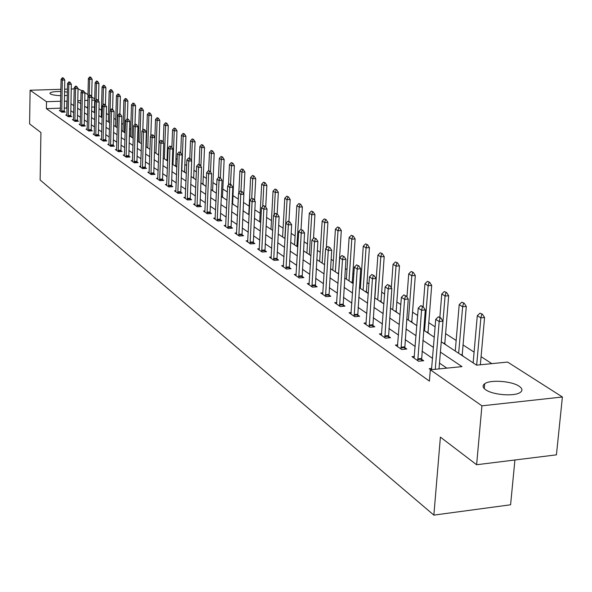 <?xml version="1.0" encoding="UTF-8"?>
<svg xmlns="http://www.w3.org/2000/svg" width="592" height="592" viewBox="0 0 592 592"><rect width="100%" height="100%" fill="white"/><g stroke="black" fill="none" stroke-linecap="round" stroke-linejoin="round"><path stroke-width="0.89" d="M485.699 389.765C482.606 387.538 482.265 385.533 484.693 383.742C490.191 379.479 511.762 381.026 519.125 386.221C522.462 388.522 522.81 390.602 520.176 392.474C514.47 396.684 492.685 394.96 485.699 389.765M60.747 95.667C55.544 95.475 52.059 94.883 50.305 93.899L49.906 93.129C50.986 91.975 54.627 91.442 60.828 91.516M64.543 91.753L67.392 92.137M514.914 459.991L510.593 504.784L433.869 515.114L40.13 179.975L40.929 132.534L29.6 123.898L30.111 90.243L60.872 89.318M78.04 88.8L82.081 90.865M84.686 92.522L87.979 94.624M91.708 97.007L94.735 98.931M491.848 363.643L481.081 356.658M474.096 352.122L462.981 344.907M456.166 340.481L445.532 333.585M435.12 326.828L428.704 322.662M417.656 315.492L412.469 312.125M400.828 304.569L396.781 301.942M384.608 294.039L381.633 292.108M368.957 283.886L366.981 282.599M361.031 278.743L360.069 278.114M353.853 274.081L352.81 273.4M346.986 269.619L345.343 268.553M333.385 260.798L331.106 259.318M320.22 252.251L317.349 250.386M307.463 243.971L304.029 241.743M295.09 235.942L291.146 233.381M283.094 228.157L278.662 225.278M271.454 220.601L266.563 217.427M260.154 213.261L254.841 209.812M249.173 206.142L243.46 202.434M238.302 199.082L232.945 195.604M227.358 191.978L222.784 189.011M216.739 185.089L212.898 182.595M206.423 178.392L203.285 176.357M196.396 171.887L193.917 170.274M186.65 165.56L184.8 164.361M177.171 159.411L175.92 158.597M167.958 153.424L167.262 152.98M146.461 139.475L146.076 139.224M138.506 134.31L137.721 133.799M130.736 129.271L129.574 128.516M123.151 124.35L121.634 123.365M115.751 119.547L113.893 118.341M108.521 114.855L106.345 113.435M101.461 110.267L98.975 108.654M441.262 341.799L476.619 365.16L507.61 362.067L562.4 396.995L481.925 405.823L430.325 369.785L462.004 366.618L440.411 352.107M481.925 405.823L476.619 464.735L556.428 454.848L562.4 396.995M94.528 107.004L91.701 107.108M87.675 107.241L86.314 107.293M92.115 111.126L91.619 110.563M167.684 160.795L167.018 160.351M176.89 166.87L175.661 166.056M185.518 172.834L184.526 171.917M194.642 178.858L193.628 177.926M204.011 185.052L202.975 183.609L204.514 147.512L201.68 147.637L199.852 146.52L199.112 164.243M213.645 191.416L212.58 190.439M223.539 197.95L222.451 196.951M233.707 204.677L232.597 203.655M244.17 211.588L243.06 210.567M254.937 218.7L254.419 218.063M353.232 283.309L352.225 282.643M368.298 293.262L366.367 291.982M367.876 293.314L368.298 293.284M382.543 303.008L380.982 301.631M397.706 313.027L396.1 311.614M413.408 323.395L411.751 321.952M429.666 334.14L427.949 332.645M446.509 345.269L444.74 343.73M463.973 356.806L462.145 355.222M60.495 108.173L46.391 108.662L429.407 381.1L430.325 369.785M446.827 368.135L439.501 363.118M432.56 358.367L422 351.137M415.229 346.505L405.143 339.601M398.527 335.072L388.885 328.471M382.425 324.046L373.204 317.734M366.885 313.412L358.064 307.366M351.885 303.141L343.434 297.354M337.396 293.225L329.3 287.682M323.387 283.635L315.632 278.321M309.845 274.362L302.401 269.264M296.733 265.386L289.592 260.495M284.042 256.699L277.189 252.007M271.75 248.277L265.164 243.778M259.829 240.123L253.509 235.794M248.277 232.212L242.202 228.053M237.066 224.538L231.228 220.542M226.188 217.094L220.572 213.246M215.621 209.857L210.219 206.164M205.365 202.834L200.163 199.275M195.39 196.011L190.387 192.585M185.696 189.373L180.878 186.073M176.268 182.921L171.628 179.739M167.099 176.638L162.622 173.582M158.168 170.526L153.861 167.58M149.473 164.576L145.321 161.734M141.007 158.782L137.004 156.036M132.756 153.136L128.901 150.486M124.72 147.63L120.997 145.077M116.883 142.258L113.287 139.801M109.231 137.026L105.768 134.658M101.772 131.92L98.427 129.633M94.498 126.94L91.264 124.727M87.394 122.078L84.271 119.939M80.453 117.327L77.441 115.262M73.674 112.687L70.774 110.697M67.059 108.151L64.21 108.047M60.443 110.438L59.355 110.475L61.812 112.191L65.238 112.073L64.158 111.326M66.903 114.937L65.793 114.974L68.309 116.728L71.773 116.602L70.677 115.847M73.519 119.532L72.387 119.577L74.962 121.375L78.455 121.242L77.345 120.472M80.283 124.239L79.136 124.283L81.77 126.126L85.3 125.992L84.168 125.201M87.216 129.063L86.04 129.108L88.741 130.995L92.308 130.847L91.153 130.048M94.313 133.999L93.114 134.044L95.882 135.975L99.486 135.827L98.309 135.013M101.58 139.053L100.359 139.105L103.193 141.081L106.834 140.926L105.635 140.097M109.024 144.233L107.781 144.285L110.689 146.313L114.367 146.157L113.153 145.306M116.661 149.539L115.388 149.598L118.37 151.678L122.093 151.508L120.849 150.649M124.49 154.986L123.195 155.045L126.244 157.176L130.011 157.006L128.745 156.125M132.519 160.565L131.195 160.632L134.325 162.815L138.128 162.637L136.841 161.742M140.755 166.3L139.409 166.359L142.62 168.609L146.468 168.417L145.151 167.506M149.214 172.176L147.83 172.242L151.13 174.544L155.015 174.351L153.676 173.419M157.894 178.207L156.48 178.281L159.87 180.649L163.799 180.442L162.43 179.494M166.803 184.408L165.36 184.482L168.846 186.917L172.82 186.702L171.428 185.733M175.965 190.772L174.492 190.853L178.066 193.355L182.092 193.133L180.664 192.141M185.377 197.321L183.868 197.402L187.546 199.97L191.616 199.741L190.158 198.734M195.057 204.048L193.51 204.136L197.291 206.771L201.413 206.534L199.926 205.505M205.01 210.967L203.426 211.055L207.318 213.771L211.492 213.527L209.968 212.469M215.251 218.085L213.638 218.182L217.641 220.979L221.859 220.72L220.305 219.639M225.796 225.411L224.139 225.515L228.26 228.394L232.538 228.127L230.947 227.025M236.659 232.959L234.957 233.07L239.205 236.038L243.534 235.757L241.906 234.624M247.848 240.737L246.102 240.848L250.483 243.904L254.863 243.615L253.198 242.461M259.377 248.751L257.594 248.869L262.108 252.022L266.541 251.718L264.839 250.534M271.277 257.009L269.441 257.143L274.096 260.391L278.588 260.073L276.841 258.859M283.546 265.534L281.659 265.675L286.469 269.027L291.02 268.694L289.229 267.451M296.215 274.34L294.276 274.481L299.241 277.944L303.851 277.596L302.016 276.323M309.298 283.427L307.307 283.575L312.435 287.157L317.105 286.794L315.225 285.485M322.544 294.217L322.818 292.811L320.768 292.973L326.066 296.673L330.802 296.296L328.871 294.949M336.789 302.519L334.687 302.69L340.171 306.515L344.973 306.116L342.983 304.739M351.248 312.561L349.088 312.746L354.756 316.705L359.625 316.283L357.583 314.87M366.219 322.951L363.991 323.143L369.859 327.243L374.795 326.806L372.701 325.356M381.722 333.71L379.42 333.918L385.503 338.165L390.513 337.714L388.352 336.212M397.787 344.862L395.412 345.084L401.724 349.487L406.8 349.014L404.58 347.467M414.444 356.428L412.002 356.665L418.544 361.231L423.694 360.728L421.408 359.144M431.738 368.424L429.207 368.675L430.732 369.741M64.602 89.207L67.458 89.118M71.24 89L74.2 88.911M476.619 464.735L440.396 437.118L433.869 515.114M46.391 108.662L46.516 101.706L30.111 90.243M71.144 93.336L71.121 94.409M67.325 95.401L64.469 95.63M67.199 101.225L64.358 101.121M60.636 101.247L46.516 101.706M433.448 347.423L422.866 340.311M416.072 335.745L405.957 328.945M399.326 324.49L389.662 317.993M383.179 313.634L373.937 307.418M367.602 303.163L358.759 297.221M352.566 293.055L344.1 287.364M338.047 283.294L329.929 277.84M324.002 273.859L316.224 268.627M310.423 264.728L302.963 259.71M297.288 255.899L290.132 251.089M284.567 247.345L277.7 242.727M272.246 239.064L265.653 234.632M260.302 231.035L253.968 226.78M248.729 223.251L242.639 219.158M237.496 215.703L231.642 211.766M226.595 208.377L220.964 204.595M216.013 201.258L210.597 197.624M205.727 194.346L200.525 190.846M195.737 187.634L190.728 184.267M186.029 181.108L181.204 177.859M176.586 174.758L171.932 171.628M167.395 168.579L162.918 165.568M158.449 162.571L154.135 159.662M149.746 156.717L145.588 153.92M141.266 151.012L137.255 148.318M133 145.462L129.13 142.857M124.949 140.045L121.219 137.536M117.098 134.769L113.501 132.349M109.439 129.618L105.968 127.287M101.972 124.601L98.62 122.344M94.683 119.695L91.449 117.527M87.564 114.915L84.441 112.813M80.616 110.245L77.604 108.218M73.83 105.679L70.922 103.726M77.752 101.632L80.771 103.63M84.597 106.16L87.727 108.225M91.612 110.793L94.853 112.931M98.797 115.536L102.15 117.756M106.153 120.398L109.631 122.692M113.694 125.378L117.297 127.761M121.427 130.492L125.164 132.956M129.352 135.723L133.222 138.284M137.485 141.096L141.503 143.752M145.832 146.609L149.998 149.362M154.394 152.27L158.715 155.126M163.185 158.079L167.677 161.046M172.22 164.051L176.875 167.122M181.5 170.178L186.339 173.375M191.046 176.483L196.063 179.805M200.858 182.965L206.075 186.413M210.952 189.632L216.369 193.221M221.334 196.5L226.973 200.222M232.034 203.567L237.895 207.437M243.046 210.841L249.151 214.874M254.405 218.344L260.746 222.54M266.104 226.077L272.712 230.443M278.173 234.055L285.063 238.598M290.635 242.283L297.806 247.019M303.496 250.779L310.97 255.722M316.779 259.555L324.579 264.713M330.514 268.635L338.646 274.007M344.714 278.011L353.209 283.627M359.411 287.719L368.276 293.58M374.625 297.776L383.89 303.896M390.38 308.188L400.074 314.589M406.719 318.977L416.857 325.674M423.665 330.181L434.276 337.188M94.705 100.122L91.878 100.218M87.845 100.351L84.737 100.455M80.838 100.581L77.774 100.677M66.778 107.959L66.918 101.04M63.07 78.048L62.449 77.656L63.07 78.048L62.308 80.112L64.787 80.046L64.217 112.11M60.354 111.178L61.072 79.321L62.308 80.112L61.746 112.147M62.449 77.656L61.072 79.321M64.787 80.046L63.485 78.04M91.671 96.94L92.108 79.269L89.658 79.343L88.371 78.551L87.653 108.173M90.805 77.278L89.755 76.901L90.805 77.278L92.108 79.269M89.281 95.068L89.658 79.343L90.398 77.293M88.371 78.551L89.755 76.901M69.604 82.207L68.968 81.807L69.604 82.207L68.842 84.293L71.343 84.219L70.729 116.646M66.815 115.684L67.569 83.487L68.842 84.293L68.243 116.683M68.968 81.807L67.569 83.487M71.343 84.219L70.019 82.192M76.294 86.462L75.643 86.047L76.294 86.462L75.524 88.578L78.048 88.497L77.397 121.279M73.423 120.302L74.222 87.742L75.524 88.578L74.881 121.316M75.643 86.047L74.222 87.742M78.048 88.497L76.716 86.447M98.487 100.936L98.938 83.42L96.466 83.487L95.142 82.688L94.387 112.628M97.621 81.4L96.548 81.015L97.621 81.4L98.938 83.42M96.045 100.092L96.466 83.487L97.214 81.415M95.142 82.688L96.548 81.015M105.457 105.013L105.924 87.66L103.43 87.734L102.076 86.913L101.276 117.179M104.592 85.618L103.504 85.226L104.592 85.618L105.924 87.66M102.964 105.25L103.43 87.734L104.177 85.633M102.076 86.913L103.504 85.226M83.139 90.813L82.473 90.391L83.139 90.813L82.362 92.959L84.915 92.877L84.227 126.029M80.186 125.023L81.037 92.108L82.362 92.959L81.681 126.066M82.473 90.391L81.037 92.108M84.915 92.877L83.561 90.805M90.147 95.275L89.466 94.846L90.147 95.275L89.37 97.443L91.945 97.362L91.212 130.891M87.113 129.855L88.008 96.577L89.37 97.443L88.637 130.921M89.466 94.846L88.008 96.577M91.945 97.362L90.576 95.26M97.325 99.841L96.629 99.397L97.325 99.841L96.54 102.039L99.145 101.957L98.368 135.871M94.209 134.806L95.149 101.151L96.54 102.039L95.771 135.901M96.629 99.397L95.149 101.151M99.145 101.957L97.761 99.826M112.591 109.254L113.072 92.004L110.556 92.078L109.172 91.235L108.329 121.841M111.733 89.94L110.615 89.533L111.733 89.94L113.072 92.004M110.045 110.549L110.556 92.078L111.311 89.954M109.172 91.235L110.615 89.533M119.887 113.893L120.398 96.444L117.852 96.526L116.432 95.667L115.551 126.607M119.036 94.357L117.904 93.943L119.036 94.357L120.398 96.444M116.957 127.539L117.852 96.526L118.615 94.372M116.432 95.667L117.904 93.943M127.354 118.777L127.894 100.995L125.326 101.084L123.876 100.196L122.944 131.491M126.518 98.886L125.363 98.457L126.518 98.886L127.894 100.995M124.379 132.445L125.326 101.084L126.089 98.901M123.876 100.196L125.363 98.457M104.688 104.525L103.97 104.066L104.688 104.525L103.896 106.752L106.523 106.664L105.702 140.977M101.469 139.882L102.468 105.835L103.896 106.752L103.075 141M103.97 104.066L102.468 105.835M106.523 106.664L105.124 104.51M134.991 124.209L135.575 105.665L132.978 105.753L131.491 104.843L130.514 136.493M134.184 103.526L133.008 103.089L134.184 103.526L135.575 105.665M131.986 137.47L132.978 105.753L133.748 103.541M131.491 104.843L133.008 103.089M112.228 109.32L111.488 108.854L112.228 109.32L111.429 111.577L114.086 111.481L113.213 146.202M108.913 145.077L109.964 110.637L111.429 111.577L110.556 146.224M111.488 108.854L109.964 110.637M114.086 111.481L112.665 109.305M142.805 130.092L143.449 110.438L140.822 110.534L139.298 109.601L138.269 141.614M142.036 108.277L140.837 107.825L142.036 108.277L143.449 110.438M139.779 142.613L140.822 110.534L141.599 108.292M139.298 109.601L140.837 107.825M119.954 114.234L119.199 113.76L119.954 114.234L119.147 116.528L121.841 116.424L120.916 151.567M116.543 150.405L117.653 115.566L119.147 116.528L118.23 151.582M119.199 113.76L117.653 115.566M121.841 116.424L120.405 114.219M150.805 136.138L151.522 115.336L148.866 115.433L147.304 114.485L146.217 146.868M150.087 113.146L148.866 112.687L150.087 113.146L151.522 115.336M147.771 147.889L148.866 115.433L149.65 113.161M147.304 114.485L148.866 112.687M127.879 119.281L127.11 118.785L127.879 119.281L127.073 121.597L129.789 121.493L128.812 157.058M124.372 155.866L125.534 120.613L127.073 121.597L126.096 157.072M127.11 118.785L125.534 120.613M129.789 121.493L128.331 119.258M158.612 155.06L159.796 120.361L157.109 120.465L155.504 119.488L154.882 137.47M158.345 118.141L157.095 117.675L158.345 118.141L159.796 120.361M155.955 153.306L157.109 120.465L157.894 118.156M155.504 119.488L157.095 117.675M136.012 124.453L135.22 123.95L136.012 124.453L135.198 126.806L137.951 126.695L136.907 162.696M132.393 161.468L133.622 125.793L135.198 126.806L134.162 162.704M135.22 123.95L133.622 125.793M137.951 126.695L136.471 124.431M167.033 160.624L168.276 125.511L165.568 125.615L163.925 124.616L163.274 142.443M166.811 123.262L165.538 122.781L166.811 123.262L168.276 125.511M164.354 158.848L165.568 125.615L166.359 123.284M163.925 124.616L165.538 122.781M144.359 129.759L143.545 129.241L144.359 129.759L143.538 132.149L146.313 132.031L145.218 168.483M140.622 167.21L141.917 131.106L143.538 132.149L142.443 168.483M143.545 129.241L141.917 131.106M146.313 132.031L144.818 129.737M175.676 166.33L176.986 130.795L174.24 130.906L172.553 129.877L171.895 147.534M175.498 128.516L174.196 128.027L175.498 128.516L176.986 130.795M172.968 164.539L174.24 130.906L175.04 128.538M172.553 129.877L174.196 128.027M152.921 135.205L152.092 134.68L152.921 135.205L152.092 137.633L154.904 137.514L153.75 174.418M149.073 173.116L150.435 136.567L152.092 137.633L150.938 174.411M152.092 134.68L150.435 136.567M154.904 137.514L153.395 135.191M184.549 172.191L185.918 136.219L183.143 136.338L181.418 135.279L180.73 152.758M184.415 133.91L183.083 133.407L184.415 133.91L185.918 136.219M181.811 170.385L183.143 136.338L183.949 133.933M181.418 135.279L183.083 133.407M161.72 140.8L160.861 140.26L161.72 140.8L160.883 143.264L163.732 143.138L162.504 180.508M157.746 179.169L159.174 142.169L160.883 143.264L159.662 180.508M160.861 140.26L159.174 142.169M163.732 143.138L162.193 140.785M193.651 178.207L195.094 141.791L192.289 141.91L190.513 140.829L189.803 158.33M193.562 139.453L192.208 138.935L193.562 139.453L195.094 141.791M191.519 160.721L192.289 141.91L193.096 139.468M190.513 140.829L192.208 138.935M170.755 146.55L169.874 145.987L170.755 146.55L169.911 149.043L172.79 148.918L171.495 186.776M166.655 185.385L168.158 147.919L169.911 149.043L168.624 186.761M169.874 145.987L168.158 147.919M172.79 148.918L171.236 146.527M202.967 145.136L201.576 144.603L202.967 145.136L204.514 147.512M200.888 166.271L201.68 147.637L202.494 145.158M199.852 146.52L201.576 144.603M180.042 152.455L179.132 151.878L180.042 152.455L179.191 154.986L182.107 154.852L180.738 193.207M175.809 191.778L177.385 153.831L179.191 154.986L177.829 193.184M179.132 151.878L177.385 153.831M182.107 154.852L180.523 152.433M212.602 190.728L214.193 153.387L211.322 153.52L209.45 152.373L208.658 170.563M212.624 150.982L211.203 150.435L212.624 150.982L214.193 153.387M210.515 171.961L211.322 153.52L212.143 151.004M209.45 152.373L211.203 150.435M189.581 158.53L188.656 157.938L189.581 158.53L188.73 161.098L191.675 160.957L190.239 199.815M185.215 198.342L186.88 159.914L188.73 161.098L187.294 199.793M188.656 157.938L186.88 159.914M191.675 160.957L190.076 158.508M222.466 197.247L224.146 159.426L221.238 159.566L219.314 158.39L218.441 177.637M222.548 156.991L221.105 156.429L222.548 156.991L224.146 159.426M222.074 180.345L219.025 180.508L217.264 219.329L220.305 219.144L222.074 180.345L220.402 177.778L218.877 177.163L220.402 177.778L221.238 159.566L222.067 157.013M219.314 158.39L221.105 156.429M199.4 164.768L198.446 164.162L199.4 164.768L198.542 167.388L201.524 167.24L200.007 206.615M194.886 205.098L196.633 166.16L198.542 167.388L197.025 206.586M198.446 164.162L196.633 166.16M201.524 167.24L199.896 164.746M232.612 203.951L234.373 165.634L231.435 165.782L229.452 164.569L228.49 185.096M232.76 163.163L231.272 162.585L232.76 163.163L234.373 165.634M230.569 184.245L231.435 165.782L232.271 163.185M229.452 164.569L231.272 162.585M209.501 171.199L208.517 170.57L209.501 171.199L208.636 173.848L211.647 173.7L210.049 213.616M204.839 212.04L206.675 172.59L208.636 173.848L207.037 213.579M208.517 170.57L206.675 172.59M211.647 173.7L210.005 171.169M243.808 194.146L244.896 172.02L241.921 172.176L239.886 170.933L238.82 192.792M243.253 169.512L241.736 168.92L243.253 169.512L244.896 172.02M241.011 190.92L241.921 172.176L242.764 169.541M239.886 170.933L241.736 168.92M220.305 219.144L220.387 220.809M217.264 219.329L217.338 220.764M215.074 219.188L216.998 179.213L219.025 180.508L219.891 177.807M218.877 177.163L216.998 179.213M254.604 200.503L255.722 178.599L252.717 178.754L250.616 177.474L248.751 214.607M254.057 176.053L252.503 175.439L254.057 176.053L255.722 178.599M251.726 198.305L252.717 178.754L253.561 176.076M250.616 177.474L252.503 175.439M230.591 184.615L229.555 183.949L230.591 184.615L229.718 187.353L232.811 187.19L231.028 228.223M225.611 226.544L227.639 186.021L229.718 187.353L227.942 228.172M229.555 183.949L227.639 186.021M232.811 187.19L231.109 184.586M265.719 207.03L266.866 185.363L263.825 185.525L261.664 184.208L259.703 221.845M265.179 182.78L263.588 182.151L265.179 182.78L266.866 185.363M262.73 206.453L263.825 185.525L264.676 182.81M261.664 184.208L263.588 182.151M241.617 191.63L240.544 190.942L241.617 191.63L240.737 194.413L243.867 194.243L241.995 235.853M236.46 234.121L238.591 193.044L240.737 194.413L238.865 235.794M240.544 190.942L238.591 193.044M243.867 194.243L242.143 191.601M277.167 213.86L278.344 192.333L275.265 192.504L273.038 191.142L270.981 229.296M276.634 189.706L275.006 189.063L276.634 189.706L278.344 192.333M274.052 214.866L275.265 192.504L276.116 189.736M273.038 191.142L275.006 189.063M252.984 198.853L251.874 198.15L252.984 198.853L252.096 201.687L255.263 201.509L253.287 243.719M247.641 241.921L249.883 200.274L252.096 201.687L250.113 243.652M251.874 198.15L249.883 200.274M255.263 201.509L253.509 198.823M288.933 221.341L290.176 199.511L287.053 199.689L284.759 198.29L282.599 236.978M288.43 196.847L286.765 196.181L288.43 196.847L290.176 199.511M284.878 238.48L287.053 199.689L287.912 196.877M284.759 198.29L286.765 196.181M264.698 206.305L263.551 205.579L264.698 206.305L263.803 209.191L267.014 208.998L264.927 251.829M259.163 249.972L261.523 207.733L263.803 209.191L261.716 251.748M263.551 205.579L261.523 207.733M267.014 208.998L265.231 206.275M301.047 229.304L302.364 206.911L299.204 207.096L296.844 205.653L294.572 244.888M300.595 204.21L298.886 203.522L300.595 204.21L302.364 206.911M296.918 246.435L299.204 207.096L300.07 204.24M296.844 205.653L298.886 203.522M276.782 213.993L275.598 213.246L276.782 213.993L275.879 216.931L279.128 216.731L276.938 260.191M271.047 258.267L273.526 215.421L275.879 216.931L273.682 260.103M275.598 213.246L273.526 215.421M279.128 216.731L277.322 213.964M313.486 238.413L314.937 214.541L311.74 214.741L309.298 213.253L306.915 253.043M313.138 211.795L311.385 211.092L313.138 211.795L314.937 214.541M309.335 254.641L311.74 214.741L312.606 211.832M309.298 213.253L311.385 211.092M289.251 221.926L288.038 221.149L289.251 221.926L288.341 224.916L291.641 224.708L289.325 268.82M283.309 266.822L285.914 223.354L288.341 224.916L286.025 268.724M288.038 221.149L285.914 223.354M291.641 224.708L289.799 221.889M326.296 248.041L327.909 222.414L324.668 222.622L322.152 221.09L319.65 261.449M326.081 219.625L324.283 218.899L326.081 219.625L327.909 222.414M322.144 263.1L324.668 222.622L325.541 219.662M322.152 221.09L324.283 218.899M302.127 230.118L300.869 229.319L302.127 230.118L301.217 233.159L304.554 232.945L302.112 277.729M295.97 275.657L298.708 231.553L301.217 233.159L298.775 277.618M300.869 229.319L298.708 231.553M304.554 232.945L302.682 230.081M338.557 273.948L341.303 230.547L338.017 230.762L335.42 229.178L332.793 270.137M339.445 227.713L337.595 226.958L339.445 227.713L341.303 230.547M335.368 271.839L338.017 230.762L338.898 227.742M335.42 229.178L337.595 226.958M315.432 238.576L314.13 237.755L315.432 238.576L314.515 241.677L317.897 241.447L315.321 286.928M309.039 284.789L311.925 240.019L314.515 241.677L311.94 286.809M314.13 237.755L311.925 240.019M317.897 241.447L315.995 238.539M352.247 282.991L355.126 238.939L351.803 239.168L349.117 237.525L346.357 279.098M353.239 236.06L351.345 235.283L353.239 236.06L355.126 238.939M349.014 280.852L351.803 239.168L352.691 236.097M349.117 237.525L351.345 235.283M329.182 247.33L327.842 246.472L329.182 247.33L328.257 250.483L331.69 250.246L328.974 296.437M322.818 292.811L325.578 248.766L328.257 250.483L325.541 296.303M327.842 246.472L325.578 248.766M331.69 250.246L329.751 247.286M366.389 292.337L369.423 247.619L366.048 247.848L363.273 246.161L360.373 288.356M367.499 244.688L365.553 243.882L367.499 244.688L369.423 247.619M363.118 290.176L366.048 247.848L366.936 244.725M363.273 246.161L365.553 243.882M343.404 256.373L342.013 255.492L343.404 256.373L342.472 259.592L345.95 259.34L343.094 306.271M336.515 303.962L339.704 257.816L342.472 259.592L339.608 306.131M342.013 255.492L339.704 257.816M345.95 259.34L343.982 256.329M381.011 301.994L384.193 256.588L380.782 256.832L377.911 255.085L374.862 297.931M382.247 253.605L380.234 252.777L382.247 253.605L384.193 256.588M377.703 299.804L380.782 256.832L381.677 253.65M377.911 255.085L380.234 252.777M358.123 265.734L356.687 264.824L358.123 265.734L357.191 269.012L360.713 268.753L357.694 316.454M350.96 314.049L354.319 267.177L357.191 269.012L354.164 316.291M356.687 264.824L354.319 267.177M360.713 268.753L358.708 265.69M396.129 311.984L399.482 265.867L396.026 266.126L393.051 264.313L391.319 287.816M397.498 262.833L395.434 261.975L397.498 262.833L399.482 265.867M392.777 309.771L396.026 266.126L396.921 262.878M393.051 264.313L395.434 261.975M373.36 275.428L371.872 274.481L373.36 275.428L372.42 278.773L375.994 278.499L372.812 326.984M365.908 324.49L369.452 276.871L372.42 278.773L369.23 326.806M371.872 274.481L369.452 276.871M375.994 278.499L373.959 275.384M411.773 322.322L415.303 275.472L411.795 275.739L408.724 273.867L406.948 297.08M413.283 272.387L411.159 271.499L413.283 272.387L415.303 275.472M408.384 320.08L411.795 275.739L412.698 272.431M408.724 273.867L411.159 271.499M389.151 285.47L387.605 284.493L389.151 285.47L388.204 288.889L391.83 288.6L388.47 337.899M381.396 335.301L385.126 286.913L388.204 288.889L384.837 337.699M387.605 284.493L385.126 286.913M391.83 288.6L389.751 285.425M427.979 333.022L431.694 285.418L428.134 285.707L424.952 283.76L423.139 306.656M429.637 282.28L427.446 281.355L429.637 282.28L431.694 285.418M424.545 330.758L428.134 285.707L429.045 282.325M424.952 283.76L427.446 281.355M405.52 295.882L403.922 294.868L405.52 295.882L404.573 299.367L408.251 299.064L404.706 349.206M397.447 346.505L401.376 297.325L404.573 299.367L401.013 348.991M403.922 294.868L401.376 297.325M408.251 299.064L406.134 295.837M444.762 344.115L448.677 295.734L445.073 296.03L441.765 294.017L439.863 317.275M446.583 292.529L444.326 291.575L446.583 292.529L448.677 295.734M441.292 341.821L445.073 296.03L445.976 292.581M441.765 294.017L444.326 291.575M422.503 306.686L423.125 306.634L420.838 305.627L422.503 306.686L421.548 310.245L425.278 309.927L421.541 360.942M414.089 358.123L418.233 308.121L421.548 310.245L417.789 360.706M420.838 305.627L418.233 308.121M425.278 309.927L423.125 306.634M462.167 355.614L466.296 306.427L462.633 306.737L459.207 304.651L455.263 351.056M464.158 303.163L461.827 302.179L464.158 303.163L466.296 306.427M458.652 353.291L462.633 306.737L463.543 303.215M459.207 304.651L461.827 302.179M440.13 317.904L440.759 317.845L438.406 316.801L440.13 317.904L439.175 321.537L442.957 321.204L439.02 368.912M431.509 369.667L435.734 319.332L439.175 321.537L435.261 369.29M438.406 316.801L435.734 319.332M442.957 321.204L440.759 317.845M480.356 364.79L484.574 317.519L480.859 317.852L477.3 315.677L473.149 362.866M482.391 314.197L479.994 313.175L482.391 314.197L484.574 317.519M476.671 365.16L480.859 317.852L481.777 314.256M477.3 315.677L479.994 313.175M61.701 111.459L64.165 111.37M61.686 111.022L64.151 110.933M68.191 115.98L70.677 115.891M68.184 115.536L70.67 115.447M74.829 120.605L77.345 120.516M74.821 120.161L77.337 120.065M81.629 125.349L84.168 125.245M81.622 124.897L84.16 124.794M88.593 130.196L91.153 130.092M88.578 129.737L91.146 129.641M95.719 135.168L98.309 135.057M95.712 134.702L98.302 134.599M103.023 140.252L105.642 140.149M103.008 139.786L105.635 139.675M110.504 145.469L113.153 145.358M110.497 144.996L113.146 144.885M118.178 150.819L120.849 150.701M118.163 150.338L120.842 150.22M150.013 148.932L149.384 148.962M126.044 156.295L128.745 156.177M126.029 155.814L128.738 155.689M158.589 154.334L157.583 154.379M134.11 161.919L136.848 161.794M134.103 161.431L136.833 161.305M167.011 159.892L165.997 159.936M142.391 167.691L145.151 167.558M142.376 167.196L145.144 167.062M175.654 165.59L174.633 165.642M150.886 173.611L153.683 173.471M150.871 173.108L153.668 172.968M184.519 171.443L183.483 171.495M159.611 179.694L162.437 179.546M159.596 179.184L162.43 179.036M193.621 177.445L192.578 177.496M168.565 185.94L171.428 185.784M168.557 185.422L171.421 185.266M202.975 183.609L201.916 183.668M177.77 192.356L180.671 192.193M177.763 191.83L180.656 191.675M212.572 189.943L211.507 190.002M187.235 198.949L190.165 198.786M187.227 198.416L190.158 198.253M222.444 196.455L221.364 196.514M196.966 205.727L199.926 205.557M196.958 205.187L199.918 205.017M232.589 203.145L232.049 203.182M206.971 212.706L209.975 212.528M206.963 212.158L209.968 211.98M217.271 219.884L220.313 219.699M227.876 227.269L230.947 227.076M227.868 226.714L230.947 226.521M238.798 234.883L241.906 234.684M238.791 234.314L241.906 234.114M250.053 242.727L253.198 242.513M250.046 242.15L253.191 241.936M261.649 250.808L264.839 250.594M261.642 250.224L264.839 250.009M273.615 259.148L276.849 258.919M273.608 258.556L276.841 258.327M285.958 267.754L289.229 267.51M285.951 267.147L289.229 266.911M324.601 264.335L324.068 264.372M298.701 276.634L302.016 276.383M298.701 276.02L302.016 275.768M338.535 273.03L337.314 273.119M338.535 273.637L338.136 273.667M311.866 285.81L315.225 285.544M311.858 285.181L315.225 284.922M352.225 282.058L350.982 282.155M352.225 282.68L351.818 282.71M325.467 295.29L328.878 295.016M325.467 294.653L328.871 294.387M366.367 291.39L365.109 291.486M366.367 292.019L365.96 292.048M339.534 305.095L342.99 304.806M339.534 304.451L342.983 304.162M380.982 301.032L379.716 301.136M380.989 301.668L380.575 301.705M354.09 315.233L357.59 314.937M354.083 314.581L357.59 314.285M396.107 311.007L394.82 311.118M396.107 311.651L395.685 311.688M369.156 325.733L372.701 325.422M369.149 325.067L372.701 324.756M411.751 321.33L410.448 321.441M411.751 321.989L411.329 322.026M384.756 336.611L388.359 336.286M384.756 335.93L388.359 335.605M427.957 332.016L426.632 332.134M427.957 332.682L427.52 332.726M400.932 347.881L404.588 347.541M400.932 347.193L404.588 346.853M444.74 343.086L443.401 343.212M444.74 343.767L444.303 343.811M417.708 359.573L421.415 359.218M417.708 358.878L421.415 358.515M462.145 354.571L460.783 354.697M462.145 355.259L461.701 355.304M484.693 383.742L484.256 388.581"/></g></svg>
